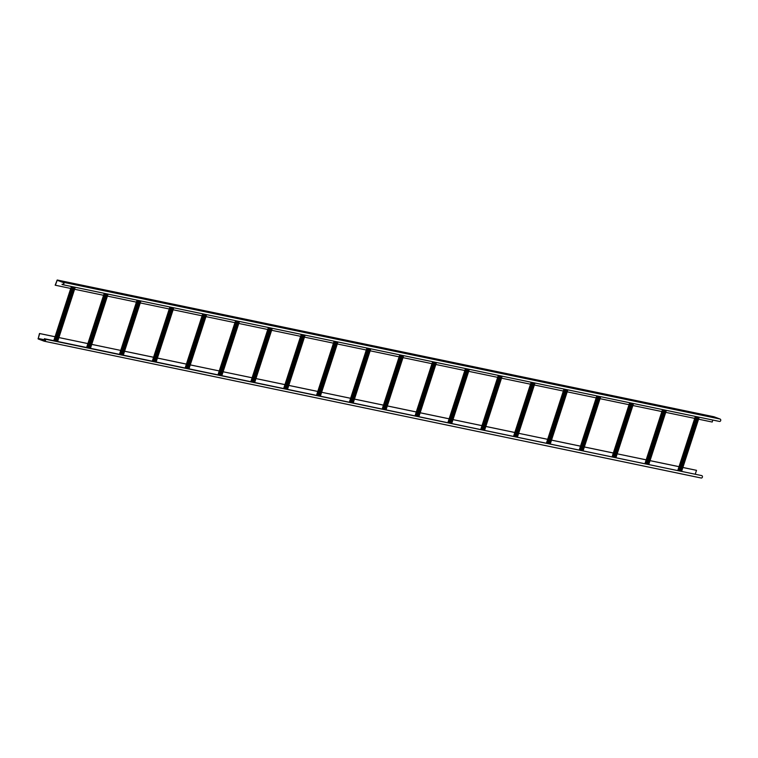 <?xml version="1.0" encoding="UTF-8"?>
<svg xmlns="http://www.w3.org/2000/svg" width="758" height="758" viewBox="0 0 758 758"><rect width="100%" height="100%" fill="white"/><g stroke="black" fill="none" stroke-linecap="round" stroke-linejoin="round"><path stroke-width="1.14" d="M55.05 336.732L39.482 333.492L38.127 338.93L44.135 341.185A1.241 1.042 -78.2 0 0 44.267 341.223L701.084 477.995A1.241 1.042 101.8 0 0 701.728 475.598L44.826 339.072A0.985 0.824 101.8 0 1 44.22 340.939L38.203 338.684L39.681 333.567L55.04 336.77M44.267 341.223A1.241 1.042 -78.2 0 0 44.902 338.826L44.409 338.646M701.084 477.995A1.241 1.042 101.8 0 1 700.96 477.957L44.4 341.242M45.262 340.389L41.984 339.935M42.126 339.726L45.196 340.37M695.257 474.167L696.507 470.339L682.873 467.496M682.882 467.468L696.507 470.339M679.177 466.729L650.032 460.665M646.337 459.898L617.192 453.824L646.186 459.831M613.497 453.057L584.352 446.983M580.656 446.216L551.511 440.142M547.816 439.375L518.661 433.311L547.664 439.308M514.976 432.543L485.821 426.47M482.135 425.702L452.981 419.629M449.295 418.861L420.14 412.788M416.455 412.02L387.3 405.956M383.614 405.189L354.46 399.115M350.603 398.31L321.619 392.274L350.613 398.282M317.763 391.469L288.779 385.434M284.923 384.638L255.939 378.602M252.082 377.797L223.098 371.761L252.092 377.768M190.267 364.892L219.252 370.927L190.258 364.92M186.402 364.124L157.418 358.089M153.561 357.283L124.577 351.248M91.746 344.378L120.73 350.414L91.737 344.407M87.881 343.601L58.897 337.566L87.89 343.573M679.026 466.663L650.042 460.627M613.345 452.99L584.361 446.955M580.505 446.149L551.521 440.114M514.824 432.477L485.831 426.441M481.974 425.636L452.99 419.6M449.134 418.795L420.15 412.759M416.294 411.954L387.31 405.918M383.453 405.123L354.469 399.087M317.773 391.441L288.789 385.405M284.932 384.6L255.948 378.564M186.411 364.086L157.427 358.051M153.571 357.245L124.587 351.21M713.989 416.767L720.1 419.041A1.241 1.042 101.8 0 1 719.333 421.401L62.781 284.686M55.381 285.264L57.163 280.261L63.198 282.516A0.985 0.824 101.8 0 1 62.592 284.383L62.023 284.449L62.516 284.629A1.241 1.042 -78.2 0 0 63.284 282.27L57.22 280.005L55.173 285.188L70.731 288.457M705.859 415.517L701.548 414.38L705.859 415.517M714.074 417.232L709.753 416.085L714.074 417.232M694.792 413.214L697.644 413.811L694.792 413.214M79.022 284.989L81.883 285.586L79.022 284.989M70.816 283.284L73.668 283.88L70.816 283.284M62.601 281.578L65.463 282.166L62.601 281.578M62.099 284.203L63.047 284.402M712.842 420.055L712.198 422.035L698.563 419.193M74.587 289.262L103.571 295.298M107.428 296.103L136.412 302.139M140.268 302.935L169.252 308.97M173.108 309.776L202.092 315.811M205.949 316.617L234.933 322.652M238.789 323.458L267.773 329.493M271.629 330.289L300.623 336.325M304.479 337.13L333.463 343.166M337.319 343.971L366.304 350.006M370.16 350.812L399.305 356.876M403 357.643L432.145 363.717M435.841 364.484L464.986 370.558M468.681 371.325L497.826 377.389M501.521 378.166L530.666 384.23M534.362 384.998L563.516 391.071M567.202 391.839L596.356 397.912M600.042 398.68L629.197 404.744M632.883 405.521L662.037 411.585M665.723 412.352L694.878 418.425M679.954 470.983L697.54 416.872M681.158 471.239L698.743 417.127M680.94 471.192L698.525 417.08M647.114 464.142L664.7 410.031M648.317 464.398L665.903 410.286M648.099 464.351L665.685 410.239M614.274 457.311L631.859 403.199M615.477 457.557L633.063 403.446M615.259 457.51L632.845 403.398M581.433 450.47L599.01 396.358M582.637 450.716L600.222 396.605M582.419 450.678L600.004 396.567M548.593 443.629L566.169 389.517M549.796 443.885L567.382 389.773M549.578 443.837L567.164 389.726M515.753 436.788L533.329 382.676M516.956 437.044L534.532 382.932M516.738 436.996L534.324 382.885M482.912 429.957L500.488 375.845M484.116 430.203L501.692 376.091M483.898 430.156L501.483 376.044M450.072 423.116L467.648 369.004M451.275 423.362L468.851 369.25M451.057 423.324L468.643 369.212M417.232 416.275L434.808 362.163M418.435 416.53L436.011 362.419M418.217 416.483L435.803 362.371M384.382 409.434L401.967 355.322M385.595 409.69L403.171 355.578M385.377 409.642L402.953 355.53M351.541 402.602L369.127 348.49M352.745 402.849L370.33 348.737M352.536 402.801L370.112 348.689M318.701 395.761L336.287 341.65M319.904 396.008L337.49 341.896M319.696 395.97L337.272 341.858M285.861 388.92L303.446 334.809M287.064 389.176L304.65 335.064M286.856 389.129L304.432 335.017M253.02 382.079L270.606 327.968M254.224 382.335L271.809 328.223M254.015 382.288L271.591 328.176M220.18 375.248L237.766 321.136M221.383 375.494L238.969 321.383M221.175 375.447L238.751 321.335M187.34 368.407L204.925 314.295M188.543 368.653L206.129 314.542M188.325 368.615L205.911 314.504M154.499 361.566L172.085 307.454M155.703 361.822L173.288 307.71M155.485 361.774L173.07 307.663M121.659 354.725L139.245 300.613M122.862 354.981L140.448 300.869M122.644 354.934L140.23 300.822M88.819 347.894L106.404 293.782M90.022 348.14L107.608 294.028M89.804 348.093L107.39 293.981M55.978 341.053L73.554 286.941M57.182 341.299L74.767 287.187M56.964 341.261L74.549 287.149M701.728 475.598L44.902 338.826M38.203 338.684L45.328 340.171M45.357 339.935L38.099 338.428M57.267 280.024L714.083 416.796M720.1 419.041L63.284 282.27M56.954 280.403L58.281 280.678M680.21 471.04L697.786 416.928M697.644 416.9L680.068 471.012M679.547 470.898L697.123 416.786M696.63 416.682L679.054 470.794M677.936 470.566L695.512 416.455M695.408 416.426L677.823 470.538M699.151 417.213L681.565 471.324M647.36 464.199L664.946 410.087M664.804 410.059L647.228 464.171M646.707 464.057L664.283 409.945M663.79 409.851L646.214 463.962M645.096 463.725L662.672 409.614M662.568 409.595L644.982 463.707M666.31 410.372L648.725 464.483M614.52 457.358L632.106 403.247M631.964 403.218L614.387 457.33M613.866 457.226L631.442 403.114M630.95 403.01L613.374 457.121M612.256 456.885L629.832 402.773M629.727 402.754L612.142 456.866M633.47 403.531L615.884 457.642M581.68 450.517L599.265 396.406M599.123 396.377L581.538 450.489M581.026 450.385L598.602 396.273M598.109 396.169L580.533 450.28M579.415 450.044L596.991 395.932M596.887 395.913L579.302 450.025M600.63 396.69L583.044 450.802M548.839 443.686L566.425 389.574M566.283 389.546L548.697 443.657M548.176 443.544L565.762 389.432M565.269 389.328L547.683 443.439M546.575 443.212L564.151 389.1M564.047 389.072L546.461 443.184M567.789 389.858L550.204 443.97M515.999 436.845L533.585 382.733M533.442 382.705L515.857 436.816M515.336 436.703L532.921 382.591M532.429 382.496L514.843 436.608M513.725 436.371L531.311 382.259M531.206 382.24L513.621 436.352M534.949 383.017L517.363 437.129M483.159 430.004L500.744 375.892M500.602 375.864L483.017 429.976M482.495 429.871L500.081 375.76M499.588 375.655L482.003 429.767M480.885 429.53L498.47 375.418M498.357 375.399L480.78 429.511M502.109 376.176L484.523 430.288M450.318 423.163L467.904 369.051M467.762 369.023L450.176 423.135M449.655 423.03L467.241 368.919M466.748 368.814L449.162 422.926M448.044 422.699L465.63 368.577M465.516 368.559L447.94 422.67M469.268 369.336L451.683 423.447M417.478 416.332L435.064 362.22M434.921 362.191L417.336 416.303M416.815 416.189L434.4 362.078M433.908 361.973L416.322 416.085M415.204 415.858L432.79 361.746M432.676 361.718L415.1 415.829M436.428 362.504L418.842 416.616M384.638 409.491L402.223 355.379M402.081 355.35L384.495 409.462M383.974 409.348L401.56 355.237M401.067 355.142L383.482 409.254M382.364 409.017L399.949 354.905M399.836 354.886L382.259 408.998M403.588 355.663L386.002 409.775M351.797 402.65L369.383 348.538M369.241 348.509L351.655 402.621M351.134 402.517L368.72 348.405M368.227 348.301L350.641 402.413M349.523 402.176L367.109 348.064M366.995 348.045L349.419 402.157M370.738 348.822L353.162 402.934M318.957 395.809L336.533 341.697M336.4 341.669L318.815 395.78M318.294 395.676L335.879 341.564M335.387 341.46L317.801 395.572M316.683 395.344L334.269 341.233M334.155 341.204L316.579 395.316M337.897 341.981L320.321 396.093M286.117 388.977L303.693 334.865M303.56 334.837L285.974 388.949M285.453 388.835L303.039 334.723M302.546 334.619L284.961 388.731M283.843 388.503L301.428 334.392M301.314 334.363L283.729 388.475M305.057 335.15L287.481 389.261M253.276 382.136L270.852 328.024M270.71 327.996L253.134 382.108M252.613 381.994L270.199 327.882M269.706 327.788L252.12 381.899M251.002 381.662L268.588 327.551M268.474 327.532L250.889 381.644M272.217 328.309L254.641 382.42M220.436 375.295L238.012 321.184M237.87 321.155L220.294 375.267M219.773 375.163L237.349 321.051M236.856 320.947L219.28 375.058M218.162 374.822L235.747 320.71M235.634 320.691L218.048 374.803M239.376 321.468L221.8 375.58M187.596 368.454L205.172 314.343M205.03 314.314L187.453 368.426M186.932 368.322L204.508 314.21M204.016 314.106L186.44 368.217M185.322 367.99L202.898 313.878M202.793 313.85L185.208 367.962M206.536 314.627L188.95 368.739M154.746 361.623L172.331 307.511M172.189 307.483L154.613 361.594M154.092 361.481L171.668 307.369M171.175 307.265L153.599 361.376M152.481 361.149L170.057 307.037M169.953 307.009L152.367 361.121M173.696 307.795L156.11 361.907M121.905 354.782L139.491 300.67M139.349 300.642L121.773 354.753M121.252 354.64L138.828 300.528M138.335 300.433L120.759 354.545M119.641 354.308L137.217 300.196M137.113 300.177L119.527 354.289M140.855 300.954L123.27 355.066M89.065 347.941L106.651 293.829M106.508 293.801L88.932 347.913M88.411 347.808L105.987 293.697M105.495 293.592L87.919 347.704M86.8 347.467L104.377 293.355M104.272 293.337L86.687 347.448M108.015 294.113L90.429 348.225M56.225 341.1L73.81 286.988M73.668 286.96L56.083 341.072M55.561 340.967L73.147 286.856M72.654 286.751L55.078 340.863M53.96 340.636L71.536 286.524M71.432 286.496L53.846 340.607M75.175 287.273L57.589 341.384M719.465 421.439L62.649 284.667M714.036 416.777L57.22 280.005M677.766 470.529L695.351 416.417M699.208 417.222L681.622 471.334M644.925 463.688L662.511 409.576M666.367 410.381L648.782 464.493M612.085 456.856L629.671 402.744M633.527 403.54L615.941 457.652M579.245 450.015L596.83 395.903M600.687 396.709L583.101 450.821M546.404 443.174L563.99 389.062M567.846 389.868L550.261 443.98M513.564 436.333L531.15 382.221M535.006 383.027L517.42 437.139M480.724 429.502L498.309 375.39M502.166 376.186L484.58 430.298M447.883 422.661L465.469 368.549M469.325 369.354L451.74 423.466M415.043 415.82L432.619 361.708M436.475 362.514L418.899 416.625M382.203 408.979L399.779 354.867M403.635 355.673L386.059 409.784M349.362 402.147L366.938 348.036M370.795 348.832L353.219 402.943M316.522 395.306L334.098 341.195M337.954 342L320.378 396.112M283.681 388.466L301.258 334.354M305.114 335.159L287.538 389.271M250.841 381.625L268.417 327.513M272.274 328.318L254.697 382.43M217.991 374.793L235.577 320.681M239.433 321.477L221.848 375.589M185.151 367.952L202.737 313.84M206.593 314.646L189.007 368.758M152.311 361.111L169.896 306.999M173.753 307.805L156.167 361.917M119.47 354.27L137.056 300.159M140.912 300.964L123.327 355.076M86.63 347.439L104.216 293.327M108.072 294.123L90.486 348.235M53.79 340.598L71.375 286.486M75.232 287.291L57.646 341.403"/></g></svg>
